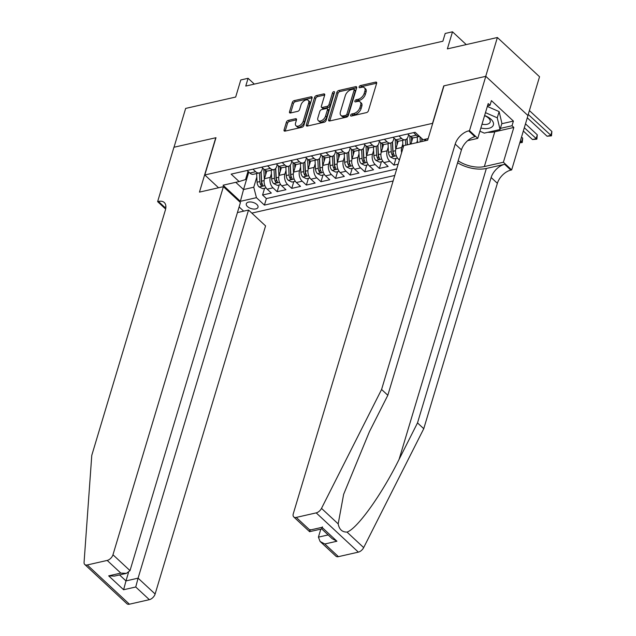 <?xml version="1.0" encoding="UTF-8"?>
<svg xmlns="http://www.w3.org/2000/svg" width="636" height="636" viewBox="0 0 636 636"><rect width="100%" height="100%" fill="white"/><g stroke="black" fill="none" stroke-linecap="round" stroke-linejoin="round"><path stroke-width="0.95" d="M350.611 115.219A1.312 0.763 -47.1 0 0 350.714 115.951A1.312 0.763 -47.1 0 0 351.287 116.062L366.519 112.596A1.876 1.089 -47.1 0 0 368.411 110.744L376.639 83.308A1.876 1.089 -47.1 0 0 376.488 82.259A1.876 1.089 -47.1 0 0 375.661 82.108L360.437 85.566A1.312 0.763 -47.1 0 0 359.117 86.862A1.312 0.763 -47.1 0 0 359.221 87.601A1.312 0.763 -47.1 0 0 359.801 87.704L361.765 87.259A6.002 3.474 -47.1 0 1 364.388 87.744A6.002 3.474 -47.1 0 1 364.889 91.091L364.205 93.381A6.002 3.474 -47.1 0 1 358.155 99.303L356.184 99.749A1.312 0.763 -47.1 0 0 354.864 101.044A1.312 0.763 -47.1 0 0 354.968 101.776A1.312 0.763 -47.1 0 0 355.548 101.879L357.512 101.434A6.002 3.474 -47.1 0 1 360.135 101.919A6.002 3.474 -47.1 0 1 360.636 105.266L359.952 107.556A6.002 3.474 -47.1 0 1 353.902 113.478L351.931 113.924A1.312 0.763 -47.1 0 0 350.611 115.219M255.799 208.91A6.114 3.228 -163.3 0 0 258.009 207.272A6.114 3.228 -163.3 0 0 255.163 203.281A6.114 3.228 -163.3 0 0 248.509 202.121A6.114 3.228 -163.3 0 0 246.299 203.759A6.114 3.228 -163.3 0 0 249.145 207.749A6.114 3.228 -163.3 0 0 255.799 208.91M288.267 120.379A1.876 1.089 -47.1 0 0 286.375 122.231L284.069 129.935A1.876 1.089 -47.1 0 0 284.22 130.976A1.876 1.089 -47.1 0 0 285.047 131.127L301.957 127.279A1.876 1.089 -47.1 0 0 303.849 125.435L312.077 97.992A1.876 1.089 -47.1 0 0 311.926 96.942A1.876 1.089 -47.1 0 0 311.099 96.791L294.19 100.639A1.876 1.089 -47.1 0 0 292.298 102.491L289.507 111.793A1.876 1.089 -47.1 0 0 289.666 112.834A1.876 1.089 -47.1 0 0 290.485 112.985L297.728 111.34A1.876 1.089 -47.1 0 0 299.612 109.487L300.995 104.876A5.016 2.902 -47.1 0 1 304.334 100.671A5.016 2.902 -47.1 0 1 308.245 100.337A5.016 2.902 -47.1 0 1 308.667 103.135L303.245 121.198A5.016 2.902 -47.1 0 1 299.906 125.411A5.016 2.902 -47.1 0 1 295.994 125.745A5.016 2.902 -47.1 0 1 295.581 122.947L296.479 119.934A1.876 1.089 -47.1 0 0 296.328 118.884A1.876 1.089 -47.1 0 0 295.509 118.733L288.267 120.379L289.412 121.444A1.876 1.089 -47.1 0 0 287.52 123.297L285.206 130.992A1.876 1.089 -47.1 0 0 285.182 131.096M432.567 123.161L443.753 85.892L485.729 76.336L497.376 37.508L447.37 48.885L452.498 31.8L445.2 33.462L442.871 41.229L245.758 86.059L248.096 78.3L240.79 79.961L235.67 97.046L185.656 108.414L174.01 147.25L215.986 137.702L204.8 174.972L432.726 123.312M328.637 119.791A1.876 1.089 -47.1 0 0 328.796 120.84A1.876 1.089 -47.1 0 0 329.615 120.991L346.525 117.143A1.876 1.089 -47.1 0 0 348.417 115.291L356.645 87.855A1.876 1.089 -47.1 0 0 356.494 86.806A1.876 1.089 -47.1 0 0 355.675 86.655L338.765 90.503A1.876 1.089 -47.1 0 0 336.873 92.347L328.637 119.791L329.782 120.856A1.876 1.089 -47.1 0 0 329.75 120.959M324.241 122.215L307.331 126.063A1.876 1.089 -47.1 0 1 306.512 125.912A1.876 1.089 -47.1 0 1 306.353 124.863L314.589 97.419A1.876 1.089 -47.1 0 1 316.474 95.567L323.716 93.921A1.876 1.089 -47.1 0 1 324.535 94.072A1.876 1.089 -47.1 0 1 324.694 95.122L321.355 106.252A1.876 1.089 -47.1 0 0 321.506 107.301A1.876 1.089 -47.1 0 0 322.325 107.452L327.127 106.355A1.876 1.089 -47.1 0 0 329.019 104.511L332.493 92.92A1.312 0.763 -47.1 0 1 333.367 91.823A1.312 0.763 -47.1 0 1 334.393 91.735A1.312 0.763 -47.1 0 1 334.504 92.466L326.133 120.363A1.876 1.089 -47.1 0 1 324.241 122.215M497.376 37.508L539.543 76.749L527.912 115.514M264.576 188.304L262.565 195.021L271.326 193.034L267.168 189.162L273.003 187.827A7.64 4.746 -102.8 0 1 270.308 177.372L271.413 173.692M279.18 184.981L277.161 191.698L285.922 189.711L281.764 185.839L287.607 184.512A7.64 4.746 -102.8 0 1 284.912 174.057L286.017 170.376M293.784 181.665L291.765 188.383L300.526 186.388L296.368 182.516L302.203 181.188A7.64 4.746 -102.8 0 1 299.508 170.734L300.613 167.053M308.38 178.342L306.369 185.06L315.122 183.065L310.964 179.193L316.808 177.865A7.64 4.746 -102.8 0 1 314.112 167.411L315.218 163.73M322.985 175.019L320.965 181.737L329.726 179.742L325.568 175.878L331.404 174.542A7.64 4.746 -102.8 0 1 328.709 164.088L329.814 160.407M337.581 171.696L335.57 178.414L344.33 176.426L340.165 172.555L346.008 171.227A7.64 4.746 -102.8 0 1 343.313 160.773L344.418 157.092M352.185 168.381L350.166 175.099L358.927 173.103L354.769 169.232L360.604 167.904A7.64 4.746 -102.8 0 1 357.917 157.45L359.014 153.769M366.781 165.058L364.77 171.776L373.531 169.78L369.365 165.909L375.208 164.581A7.64 4.746 -102.8 0 1 372.513 154.127L373.618 150.446M381.385 161.735L379.366 168.453L388.127 166.457L383.969 162.585L389.812 161.258A7.64 4.746 -102.8 0 1 387.117 150.804L388.222 147.123M395.982 158.412L393.97 165.129L398.16 164.175M267.168 189.162A7.64 4.746 77.2 0 1 264.473 178.7L266.786 170.981M281.764 185.839A7.64 4.746 77.2 0 1 279.069 175.385L281.39 167.658M296.368 182.516A7.64 4.746 77.2 0 1 293.673 172.062L295.986 164.334M310.964 179.193A7.64 4.746 77.2 0 1 308.269 168.739L310.591 161.011M325.568 175.878A7.64 4.746 77.2 0 1 322.873 165.416L325.187 157.696M340.165 172.555A7.64 4.746 77.2 0 1 337.47 162.101L339.791 154.373M354.769 169.232A7.64 4.746 77.2 0 1 352.074 158.777L354.387 151.05M369.365 165.909A7.64 4.746 77.2 0 1 366.67 155.454L368.991 147.727M383.969 162.585A7.64 4.746 77.2 0 1 381.274 152.131L383.595 144.412M401.618 152.648A7.64 4.746 -102.8 0 1 401.714 147.488L402.819 143.808M399.4 160.041L398.565 159.27A7.64 4.746 77.2 0 1 395.878 148.816L398.192 141.089M416.763 142.679L417.423 140.484M410.92 144.006L412.796 137.766M243.675 211.152L239.12 206.915M218.546 187.771L204.8 174.972M251.824 213.116L393.12 180.974M262.565 195.021L266.381 198.575L264.425 205.102L394.781 175.449M264.425 205.102L256.451 197.677L240.384 201.326L223.061 185.211L239.128 181.554L231.146 174.129L415.117 132.28L423.091 139.705L428.155 138.553M262.62 168.023L262.104 169.74A7.64 4.746 -102.8 0 1 259.242 172.944A7.64 4.746 -102.8 0 1 255.68 171.712L252.953 169.168M277.224 164.7L276.708 166.417A7.64 4.746 -102.8 0 1 273.846 169.621A7.64 4.746 -102.8 0 1 270.284 168.389L267.557 165.845M291.821 161.377L291.304 163.094A7.64 4.746 -102.8 0 1 288.442 166.306A7.64 4.746 -102.8 0 1 284.88 165.066L282.153 162.53M306.425 158.054L305.908 159.779A7.64 4.746 -102.8 0 1 303.046 162.983A7.64 4.746 -102.8 0 1 299.484 161.743L296.758 159.207M321.021 154.739L320.504 156.456A7.64 4.746 -102.8 0 1 317.642 159.66A7.64 4.746 -102.8 0 1 314.089 158.428L311.354 155.884M335.625 151.416L335.108 153.133A7.64 4.746 -102.8 0 1 332.246 156.337A7.64 4.746 -102.8 0 1 328.685 155.105L325.958 152.561M350.221 148.093L349.705 149.81A7.64 4.746 -102.8 0 1 346.843 153.022A7.64 4.746 -102.8 0 1 343.289 151.781L340.554 149.245M364.825 144.769L364.309 146.487A7.64 4.746 -102.8 0 1 361.447 149.699A7.64 4.746 -102.8 0 1 357.885 148.458L355.158 145.922M379.422 141.454L378.913 143.172A7.64 4.746 -102.8 0 1 376.043 146.375A7.64 4.746 -102.8 0 1 372.489 145.143L369.755 142.599M394.026 138.131L393.509 139.848A7.64 4.746 -102.8 0 1 390.647 143.052A7.64 4.746 -102.8 0 1 387.086 141.82L384.359 139.276M408.622 134.808L408.113 136.525A7.64 4.746 -102.8 0 1 405.243 139.737A7.64 4.746 -102.8 0 1 401.69 138.497L398.955 135.961M425.524 140.691L426.017 139.046M410.451 136.501L416.286 135.174A7.64 4.746 -102.8 0 0 419.601 136.454L414.004 137.742A7.64 4.746 -102.8 0 1 410.451 136.501L407.716 133.965M416.286 135.174L413.559 132.638M247.11 170.496L249.845 173.04A7.64 4.746 77.2 0 0 253.398 174.272L259.242 172.944M261.714 167.181L264.441 169.717A7.64 4.746 77.2 0 0 268.002 170.957L273.846 169.621M276.318 163.857L279.045 166.394A7.64 4.746 77.2 0 0 282.599 167.634L288.442 166.306M290.914 160.534L293.641 163.07A7.64 4.746 77.2 0 0 297.203 164.311L303.046 162.983M305.519 157.211L308.245 159.755A7.64 4.746 77.2 0 0 311.807 160.988L317.642 159.66M320.115 153.888L322.842 156.432A7.64 4.746 77.2 0 0 326.403 157.664L332.246 156.337M334.719 150.573L337.446 153.109A7.64 4.746 77.2 0 0 341.007 154.349L346.843 153.022M349.315 147.25L352.05 149.786A7.64 4.746 77.2 0 0 355.604 151.026L361.447 149.699M363.919 143.927L366.646 146.471A7.64 4.746 77.2 0 0 370.208 147.703L376.043 146.375M378.515 140.604L381.25 143.148A7.64 4.746 77.2 0 0 384.804 144.38L390.647 143.052M393.12 137.289L395.846 139.825A7.64 4.746 77.2 0 0 399.408 141.065L405.243 139.737M393.97 165.129L389.812 161.258M379.366 168.453L375.208 164.581M364.77 171.776L360.604 167.904M350.166 175.099L346.008 171.227M335.57 178.414L331.404 174.542M320.965 181.737L316.808 177.865M306.369 185.06L302.203 181.188M291.765 188.383L287.607 184.512M277.161 191.698L273.003 187.827M266.381 198.575L396.737 168.922M248.779 172.046L243.532 189.544L253.756 187.222L256.817 177.015M254.336 84.111L248.096 78.3M466.244 44.592L452.498 31.8M235.765 182.317L243.532 189.544L240.384 201.326M248.024 171.338L245.544 179.583L239.128 181.554M253.756 187.222L256.451 197.677M351.907 115.919A1.312 0.763 -47.1 0 1 353.067 114.989L355.039 114.536A6.002 3.474 -47.1 0 0 361.089 108.621L359.952 107.556M360.135 101.919L361.28 102.984A6.002 3.474 -47.1 0 1 361.781 106.331L361.089 108.621M364.388 87.744L365.533 88.802A6.002 3.474 -47.1 0 1 366.034 92.148L365.342 94.438A6.002 3.474 -47.1 0 1 359.292 100.361L357.321 100.806A1.312 0.763 -47.1 0 0 356.16 101.744M376.671 83.197L361.574 86.631A1.312 0.763 -47.1 0 0 360.413 87.561M356.677 87.744L339.902 91.56A1.876 1.089 -47.1 0 0 338.01 93.413L329.782 120.856M345.587 115.37A1.312 0.763 -47.1 0 0 346.914 114.075L354.141 89.986A1.312 0.763 -47.1 0 0 354.029 89.255A1.312 0.763 -47.1 0 0 353.457 89.143L351.382 89.62A6.002 3.474 -47.1 0 0 345.332 95.543L340.387 112.008A6.002 3.474 -47.1 0 0 340.888 115.355A6.002 3.474 -47.1 0 0 343.512 115.839L345.587 115.37L346.731 116.428A1.312 0.763 -47.1 0 0 348.051 115.132L346.914 114.075M354.029 89.255L355.166 90.312A1.312 0.763 -47.1 0 1 355.278 91.043L348.051 115.132M340.888 115.355L342.025 116.412A6.002 3.474 -47.1 0 0 344.648 116.905L343.512 115.839M346.731 116.428L344.648 116.905M324.718 95.018L317.618 96.632A1.876 1.089 -47.1 0 0 315.726 98.485L307.49 125.92A1.876 1.089 -47.1 0 0 307.466 126.031M321.506 107.301L322.643 108.359A1.876 1.089 -47.1 0 0 323.47 108.51L328.263 107.42A1.876 1.089 -47.1 0 0 330.156 105.568L333.638 93.985L332.493 92.92M334.337 92.999A1.312 0.763 -47.1 0 0 333.638 93.985M317.889 117.803A5.016 2.902 -47.1 0 0 318.302 120.602A5.016 2.902 -47.1 0 0 322.214 120.268A5.016 2.902 -47.1 0 0 325.553 116.054L327.461 109.694A1.876 1.089 -47.1 0 0 327.309 108.645A1.876 1.089 -47.1 0 0 326.491 108.494L321.689 109.583A1.876 1.089 -47.1 0 0 319.797 111.435L317.889 117.803M318.302 120.602L319.447 121.659A5.016 2.902 -47.1 0 0 323.358 121.325A5.016 2.902 -47.1 0 0 326.689 117.119L325.553 116.054M327.309 108.645L328.446 109.702A1.876 1.089 -47.1 0 1 328.605 110.751L326.689 117.119M296.511 119.83L289.412 121.444M295.994 125.745L297.131 126.803A5.016 2.902 -47.1 0 0 301.051 126.469A5.016 2.902 -47.1 0 0 304.382 122.263L303.245 121.198M308.245 100.337L309.39 101.394A5.016 2.902 -47.1 0 1 309.804 104.193L304.382 122.263M312.109 97.88L295.335 101.696A1.876 1.089 -47.1 0 0 293.442 103.549L290.652 112.85A1.876 1.089 -47.1 0 0 290.62 112.954M527.3 117.811L547.079 136.223L550.728 135.389L551.897 131.509L529.398 110.569M528.238 114.456L551.468 135.85L547.079 136.223M551.897 131.509L551.468 135.85M480.864 128.019A12.418 6.559 -163.3 0 0 483.161 128.448A12.418 6.559 -163.3 0 0 493.512 124.354A12.418 6.559 -163.3 0 0 484.608 115.529M482.016 124.187A8.499 4.492 -163.3 0 0 483.193 124.386A8.499 4.492 -163.3 0 0 490.189 122.009A8.499 4.492 -163.3 0 0 484.56 115.688M487.335 106.435L499.125 111.602L501.899 123.312L500.031 129.521L484.266 133.115L479.91 131.199M485.475 112.651L497.257 117.819L500.031 129.521M499.125 111.602L497.257 117.819M457.578 162.76A24.876 13.141 -163.3 0 0 486.365 168.453L504.618 164.303L510.859 170.106L511.662 169.923L527.967 115.569L485.801 76.32L443.976 85.836L427.662 140.198L403.717 145.644L293.283 513.753A5.732 3.315 -47.1 0 0 293.76 516.949A5.732 3.315 -47.1 0 0 296.265 517.418L316.195 512.878A5.732 3.315 -47.1 0 0 321.506 508.371L381.584 389.471L455.209 144.062A13.372 7.743 132.9 0 1 468.692 130.865L469.495 130.682L485.801 76.32M381.584 389.471L387.825 395.274L369.405 431.733L343.631 494.355L338.185 523.889C339.242 529.43 342.176 532.165 347.002 532.093C357.194 528.834 381.783 494.49 399.09 459.359L417.51 422.9L491.135 177.5A13.372 7.743 132.9 0 1 504.618 164.303M320.814 529.136L318.413 537.142L328.152 534.924M417.51 422.9L423.751 428.712L497.376 183.303A13.372 7.743 132.9 0 1 510.859 170.106M468.692 130.865L474.933 136.676A13.372 7.743 132.9 0 0 461.45 149.873L387.825 395.274M296.265 517.418L309.883 530.09L321.999 527.331L336.929 541.228L324.813 543.987L338.432 556.659L358.362 552.128L316.195 512.878M347.002 532.093L363.673 547.612L423.751 428.712M469.495 130.682L477.755 138.378L488.194 103.581L490.014 105.282L487.518 105.846M501.772 123.734L513.411 121.086L491.413 100.623L490.014 105.282M513.411 121.086L512.012 125.745L513.832 127.446L503.394 162.236L511.662 169.923M458.166 160.805A21.489 11.353 -163.3 0 0 484.346 166.568L503.394 162.236M477.755 138.378L467.643 140.675M363.673 547.612A5.732 3.315 132.9 0 1 358.362 552.128M338.432 556.659A5.732 3.315 132.9 0 1 335.927 556.19L320.091 541.459L318.413 537.142M513.832 127.446L494.784 131.779A21.489 11.353 16.7 0 1 487.772 132.312M500.373 128.4L512.012 125.745M309.883 530.09C309.39 532.316 309.533 532.149 310.32 529.605M293.76 516.949L309.589 531.688L321.721 528.929M321.999 527.331C321.514 529.557 321.657 529.398 322.436 526.854M336.929 541.228L332.207 538.7L321.713 528.929M324.813 543.987L320.091 541.459M223.403 186.666L112.969 554.767L130.006 570.627L240.44 202.518L223.403 186.666L199.458 192.112L215.771 137.75L173.938 147.266L157.625 201.628L165.63 209.069M237.419 212.575L248.533 210.047L265.57 225.907L155.128 594.008A5.732 3.315 132.9 0 1 149.357 599.668L129.426 604.2A5.732 3.315 132.9 0 1 126.922 603.731L84.755 564.49A5.732 3.315 -47.1 0 1 84.071 562.383L91.767 455.392L165.392 209.991A13.372 7.743 -47.1 0 0 164.279 202.526A13.372 7.743 -47.1 0 0 158.428 201.445L157.625 201.628M149.357 599.668L135.738 586.996L123.615 589.747L108.684 575.858L120.808 573.1L107.19 560.427L87.259 564.959L129.426 604.2M248.533 210.047L138.091 578.156L155.128 594.008M84.755 564.49A5.732 3.315 -47.1 0 0 87.259 564.959M107.19 560.427A5.732 3.315 -47.1 0 0 112.969 554.767M165.893 207.05A13.372 7.743 -47.1 0 0 164.668 207.249L158.428 201.445M128.496 572.519L125.976 580.914L138.091 578.156L135.738 586.996M123.615 589.747L125.976 580.914L119.536 574.92M108.684 575.858L114.305 576.113L126.429 573.354L130.006 570.627M120.808 573.1L126.429 573.354M424.824 140.842L424.745 139.332M417.526 142.504L417.24 137.002M422.05 141.478L421.899 138.6M420.038 136.867L420.301 141.876M421.859 141.518L421.7 138.41M523.333 131.024L532.475 139.538L536.132 138.712L537.293 134.824L525.487 123.837M524.318 127.725L536.864 139.173L532.475 139.538M537.293 134.824L536.864 139.173M411.667 141.518L411.444 137.257M410.22 144.165L409.799 135.897M403.033 147.942L402.644 140.325M407.445 144.801L407.127 138.489M405.418 139.689L405.696 145.199M407.255 144.841L406.945 138.704M519.922 142.4L521.528 142.035L522.697 138.147L521.52 137.058M520.359 140.938L522.267 142.496L519.787 142.838M522.697 138.147L522.267 142.496M397.063 144.841L396.848 140.58M395.719 149.412L395.202 139.22M397.524 158.062L394.185 158.825L390.448 157.036A5.064 3.14 -102.8 0 1 388.485 152.306L388.04 143.649M390.814 143.013L391.259 151.678A5.064 3.14 77.2 0 0 392.42 155.415C393.803 156.353 394.392 156.218 394.177 155.017A5.064 3.14 -102.8 0 1 393.008 151.281L392.523 141.812M392.42 155.415L393.096 153.181A2.576 1.598 -102.8 0 1 392.857 152.004L392.34 142.027M394.352 155.701L394.177 155.017M382.467 148.164L382.244 143.903M381.123 152.727L380.598 142.544M382.928 161.385L379.581 162.14L375.844 160.351A5.064 3.14 -102.8 0 1 373.881 155.629L373.443 146.972M376.21 146.336L376.655 155.001A5.064 3.14 77.2 0 0 377.824 158.738C379.207 159.676 379.787 159.541 379.573 158.34A5.064 3.14 -102.8 0 1 378.412 154.604L377.927 145.135M377.824 158.738L378.492 156.504A2.576 1.598 -102.8 0 1 378.253 155.327L377.744 145.342M379.748 159.024L379.573 158.34M367.862 151.487L367.648 147.218M366.519 156.051L365.994 145.867M368.324 164.708L364.985 165.463L361.248 163.675A5.064 3.14 -102.8 0 1 359.284 158.952L358.839 150.287M361.614 149.651L362.059 158.316A5.064 3.14 77.2 0 0 363.22 162.061C364.603 162.999 365.191 162.864 364.977 161.655A5.064 3.14 -102.8 0 1 363.808 157.919L363.323 148.45M363.22 162.061L363.895 159.827A2.576 1.598 -102.8 0 1 363.649 158.642L363.14 148.665M365.151 162.339L364.977 161.655M353.266 154.802L353.044 150.541M351.923 159.374L351.398 149.19M353.727 168.023L350.38 168.786L346.644 166.998A5.064 3.14 -102.8 0 1 344.68 162.275L344.235 153.61M347.01 152.974L347.455 161.639A5.064 3.14 77.2 0 0 348.623 165.376C350.007 166.314 350.587 166.187 350.372 164.978A5.064 3.14 -102.8 0 1 349.212 161.242L348.727 151.773M348.623 165.376L349.291 163.142A2.576 1.598 -102.8 0 1 349.053 161.965L348.544 151.988M350.547 165.662L350.372 164.978M338.662 158.126L338.447 153.864M337.319 162.697L336.794 152.505M339.123 171.346L335.784 172.11L332.04 170.321A5.064 3.14 -102.8 0 1 330.084 165.591L329.639 156.933M332.413 156.297L332.859 164.963A5.064 3.14 77.2 0 0 334.019 168.699C335.403 169.637 335.991 169.51 335.768 168.302A5.064 3.14 -102.8 0 1 334.608 164.565L334.123 155.097M334.019 168.699L334.687 166.465A2.576 1.598 -102.8 0 1 334.449 165.288L333.94 155.311M335.951 168.985L335.768 168.302M324.066 161.449L323.843 157.187M322.722 166.012L322.198 155.828M324.527 174.669L321.18 175.433L317.444 173.636A5.064 3.14 -102.8 0 1 315.48 168.914L315.035 160.256M317.809 159.62L318.254 168.286A5.064 3.14 77.2 0 0 319.423 172.022C320.806 172.96 321.387 172.825 321.172 171.625A5.064 3.14 -102.8 0 1 320.011 167.888L319.526 158.42M319.423 172.022L320.091 169.788A2.576 1.598 -102.8 0 1 319.852 168.612L319.344 158.634M321.347 172.308L321.172 171.625M309.462 164.772L309.247 160.503M308.118 169.335L307.593 159.151M309.923 177.993L306.584 178.748L302.839 176.959A5.064 3.14 -102.8 0 1 300.884 172.237L300.438 163.571M303.213 162.935L303.658 171.601A5.064 3.14 77.2 0 0 304.819 175.345C306.202 176.283 306.791 176.148 306.568 174.948A5.064 3.14 -102.8 0 1 305.407 171.203L304.922 161.735M304.819 175.345L305.487 173.111A2.576 1.598 -102.8 0 1 305.248 171.927L304.739 161.949M306.743 175.623L306.568 174.948M294.865 168.087L294.643 163.826M293.514 172.658L292.997 162.474M295.319 181.308L291.98 182.071L288.243 180.282A5.064 3.14 -102.8 0 1 286.28 175.56L285.834 166.894M288.609 166.258L289.054 174.924A5.064 3.14 77.2 0 0 290.215 178.66C291.606 179.606 292.186 179.471 291.972 178.263A5.064 3.14 -102.8 0 1 290.803 174.526L290.318 165.058M290.215 178.66L290.89 176.426A2.576 1.598 -102.8 0 1 290.652 175.25L290.143 165.273M292.147 178.947L291.972 178.263M280.261 171.41L280.047 167.149M278.918 175.981L278.393 165.789M280.722 184.631L277.383 185.394L273.639 183.605A5.064 3.14 -102.8 0 1 271.683 178.875L271.238 170.217M274.013 169.581L274.458 178.247A5.064 3.14 77.2 0 0 275.619 181.983C277.002 182.922 277.59 182.794 277.368 181.586A5.064 3.14 -102.8 0 1 276.207 177.849L275.722 168.381M275.619 181.983L276.286 179.75A2.576 1.598 -102.8 0 1 276.048 178.573L275.539 168.596M277.542 182.27L277.368 181.586M265.665 174.733L265.443 170.472M264.314 179.296L263.797 169.112M266.118 187.954L262.779 188.717L259.043 186.92A5.064 3.14 -102.8 0 1 257.079 182.198L256.634 173.541M259.409 172.905L259.854 181.57A5.064 3.14 77.2 0 0 261.014 185.307C262.406 186.245 262.986 186.109 262.771 184.909A5.064 3.14 -102.8 0 1 261.603 181.173L261.118 171.704M261.014 185.307L261.69 183.073A2.576 1.598 -102.8 0 1 261.452 181.896L260.935 171.919M262.946 185.593L262.771 184.909M264.473 178.7L270.308 177.372M279.069 175.385L284.912 174.057M293.673 172.062L299.508 170.734M308.269 168.739L314.112 167.411M322.873 165.416L328.709 164.088M337.47 162.101L343.313 160.773M352.074 158.777L357.917 157.45M366.67 155.454L372.513 154.127M381.274 152.131L387.117 150.804M395.878 148.816L401.714 147.488M249.845 173.04L255.68 171.712M264.441 169.717L270.284 168.389M279.045 166.394L284.88 165.066M293.641 163.07L299.484 161.743M308.245 159.755L314.089 158.428M322.842 156.432L328.685 155.105M337.446 153.109L343.289 151.781M352.05 149.786L357.885 148.458M366.646 146.471L372.489 145.143M381.25 143.148L387.086 141.82M395.846 139.825L401.69 138.497M398.565 159.27L399.71 159.008M355.039 114.536L353.902 113.478M361.781 106.331L360.636 105.266M357.321 100.806L356.184 99.749M359.292 100.361L358.155 99.303M365.342 94.438L364.205 93.381M366.034 92.148L364.889 91.091M361.574 86.631L360.437 85.566M376.695 83.062L375.661 82.108M353.067 114.989L351.931 113.924M338.01 93.413L336.873 92.347M339.902 91.56L338.765 90.503M356.701 87.609L355.675 86.655M355.278 91.043L354.141 89.986M307.49 125.92L306.353 124.863M315.726 98.485L314.589 97.419M317.618 96.632L316.474 95.567M324.742 94.883L323.716 93.921M323.47 108.51L322.325 107.452M328.263 107.42L327.127 106.355M330.156 105.568L329.019 104.511M328.605 110.751L327.461 109.694M296.535 119.695L295.509 118.733M309.804 104.193L308.667 103.135M290.652 112.85L289.507 111.793M293.442 103.549L292.298 102.491M295.335 101.696L294.19 100.639M312.133 97.753L311.099 96.791M285.206 130.992L284.069 129.935M287.52 123.297L286.375 122.231M399.09 459.359L486.365 168.453M491.135 177.5L497.376 183.303M461.45 149.873L455.209 144.062M321.506 508.371L338.185 523.889M494.784 131.779L484.346 166.568M408.479 135.301L409.02 135.174M390.536 157.076L396.315 155.764M393.875 138.624L394.423 138.497M393.008 151.281L395.536 150.708M388.485 152.306L391.259 151.678M375.94 160.399L381.711 159.087M379.279 141.947L379.819 141.82M378.412 154.604L380.932 154.023M373.881 155.629L376.655 155.001M361.335 163.722L367.107 162.411M364.674 145.262L365.223 145.143M363.808 157.919L366.336 157.346M359.284 158.952L362.059 158.316M346.739 167.045L352.511 165.726M350.078 148.586L350.619 148.458M349.212 161.242L351.732 160.669M344.68 162.275L347.455 161.639M332.135 170.361L337.907 169.049M335.474 151.909L336.023 151.781M334.608 164.565L337.136 163.993M330.084 165.591L332.859 164.963M317.539 173.684L323.311 172.372M320.878 155.232L321.419 155.105M320.011 167.888L322.531 167.308M315.48 168.914L318.254 168.286M302.935 177.007L308.706 175.695M306.274 158.547L306.822 158.428M305.407 171.203L307.935 170.631M300.884 172.237L303.658 171.601M288.339 180.33L294.11 179.01M291.678 161.87L292.218 161.751M290.803 174.526L293.331 173.954M286.28 175.56L289.054 174.924M273.734 183.645L279.506 182.333M277.073 165.193L277.614 165.066M276.207 177.849L278.735 177.277M271.683 178.875L274.458 178.247M259.13 186.968L264.91 185.656M262.469 168.516L263.018 168.389M261.603 181.173L264.131 180.592M257.079 182.198L259.854 181.57"/></g></svg>
